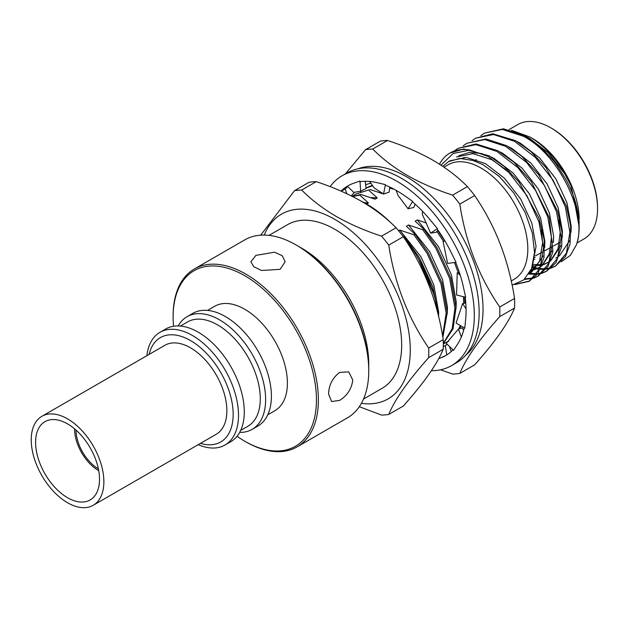 <?xml version="1.0" encoding="UTF-8"?>
<svg xmlns="http://www.w3.org/2000/svg" width="629" height="629" viewBox="0 0 629 629"><rect width="100%" height="100%" fill="white"/><g stroke="black" fill="none" stroke-linecap="round" stroke-linejoin="round"><path stroke-width="0.94" d="M330.139 186.656A109.572 63.262 60 0 1 342.05 175.798L346.894 173.006A109.572 63.262 60 0 1 435.111 206.493A109.572 63.262 60 0 1 478.708 321.922A109.572 63.262 60 0 1 456.457 362.784L451.622 365.583A109.572 63.262 60 0 1 431.392 370.717M342.05 175.798A109.572 63.262 60 0 1 430.267 209.284A109.572 63.262 60 0 1 473.873 324.713A109.572 63.262 60 0 1 451.622 365.583M341.044 191.122A97.927 56.539 60 0 1 347.868 185.885A97.927 56.539 60 0 1 353.372 183.353A97.927 56.539 60 0 1 354.064 183.118L359.977 181.018L360.197 181.687A97.927 56.539 60 0 1 377.314 182.709A97.927 56.539 60 0 1 378.163 182.913L385.443 184.643L385.475 185.256A97.927 56.539 60 0 1 404.227 195.454A97.927 56.539 60 0 1 405.1 196.075L412.648 201.366L412.475 201.83A97.927 56.539 60 0 1 430.008 219.663A97.927 56.539 60 0 1 430.779 220.598L437.446 228.642L437.1 228.893A97.927 56.539 60 0 1 450.741 251.631A97.927 56.539 60 0 1 451.292 252.748L456.064 262.324L447.612 263.402L443.06 241.45L444.994 241.041M455.624 262.379A97.927 56.539 60 0 1 463.274 286.51A97.927 56.539 60 0 1 463.518 287.626L465.664 297.273L456.568 294.985L457.204 272.797L459.398 272.538M465.161 297.147A97.927 56.539 60 0 1 465.688 318.974A97.927 56.539 60 0 1 465.586 319.925L464.776 328.181L456.08 323.062L462.598 303.579L465.774 303.005M464.249 327.874A97.927 56.539 60 0 1 457.613 344.094A97.927 56.539 60 0 1 457.189 344.731L453.556 350.337L446.236 343.363L458.407 329.109L462.126 327.882L463.628 330.335M453.037 349.842A97.927 56.539 60 0 1 445.796 355.503A97.927 56.539 60 0 1 440.292 358.035L445.867 355.464M346.823 193.732L345.187 188.936L341.272 191.224M347.947 185.838L347.334 186.208L354.056 192.623L354.992 192.073M345.211 189.007A97.927 56.539 60 0 1 347.751 186.609M440.292 358.035A97.927 56.539 60 0 1 439.6 358.271L438.735 358.585M412.648 201.366L408.079 208.773L398.102 195.485L396.097 190.312M415.14 204.15L413.733 207.499L408.079 208.773M385.443 184.643L383.525 194.039L374.137 187.874L369.663 181.459M389.736 187.057L389.194 192.128L383.525 194.039M365.205 181.301L366.117 188.543L360.653 191.169L354.559 192.301M359.977 181.018L360.653 191.169M443.587 346.493L447.282 344.354M445.269 345.494L446.763 354.921M451.26 351.548L449.499 346.477M458.407 329.109L461.348 336.979M462.598 303.579L466.065 308.957M457.204 272.797L460.271 275.25M452.731 262.749L450.152 263.079M437.446 228.642L430.59 233.131L422.303 214.3L422.531 211.273M438.043 230.222L436.007 232.313L430.59 233.131M98.376 468.825A31.867 18.398 60 0 1 76.015 430.094M98.729 470.673A33.88 19.562 60 0 1 74.592 429.072A33.88 19.562 60 0 1 74.592 428.86M78.539 501.8A45.202 26.096 60 0 1 40.61 465.098A45.202 26.096 60 0 1 44.958 421.658A45.202 26.096 60 0 1 56.571 419.802A45.202 26.096 60 0 1 94.492 456.497A45.202 26.096 60 0 1 90.151 499.945A45.202 26.096 60 0 1 78.539 501.8M55.077 414.212A51.358 29.657 60 0 1 98.163 455.915A51.358 29.657 60 0 1 93.234 505.284A51.358 29.657 60 0 1 80.032 507.391A51.358 29.657 60 0 1 36.938 465.688A51.358 29.657 60 0 1 41.876 416.319A51.358 29.657 60 0 1 55.077 414.212M41.876 416.319L164.869 345.305A51.358 29.657 60 0 1 178.07 343.198A51.358 29.657 60 0 1 221.164 384.901A51.358 29.657 60 0 1 216.227 434.269L93.234 505.284M173.533 326.262A101.355 58.513 60 0 1 173.117 317.102L173.117 315.978A102.724 59.307 60 0 1 194.392 268.96L244.752 239.885A102.724 59.307 60 0 1 296.117 244.972L297.085 245.53A101.355 58.513 60 0 1 368.751 369.663L368.751 370.78A102.724 59.307 60 0 1 347.475 417.805L297.116 446.881A102.724 59.307 60 0 1 245.75 441.786L244.783 441.228A101.355 58.513 60 0 1 237.062 436.29M296.117 244.972A102.724 59.307 60 0 1 368.751 370.78M280.133 269.346L285.149 261.766L282.272 255.744L274.582 252.221L255.924 255.366L250.908 261.766L253.786 266.712L261.483 270.486L280.133 269.346M194.392 268.96A102.724 59.307 60 0 1 273.552 296.479A102.724 59.307 60 0 1 318.384 399.855A102.724 59.307 60 0 1 297.116 446.881M339.644 372.431C332.639 377.691 328.936 384.877 328.558 393.982L331.593 401.53L339.644 400.382C347.35 395.499 351.721 388.706 352.767 380.002L348.718 371.873L339.644 372.431M173.117 317.102A101.355 58.513 60 0 1 244.783 275.722A101.355 58.513 60 0 1 316.45 399.855A101.355 58.513 60 0 1 244.783 441.228M207.515 310.404L214.654 306.284A60.266 34.792 60 0 1 261.09 322.433A60.266 34.792 60 0 1 287.398 383.077A60.266 34.792 60 0 1 274.912 410.666L267.781 414.786M178.219 325.94A65.054 37.559 60 0 1 187.096 316.662L192.867 313.328A65.054 37.559 60 0 1 242.998 330.76A65.054 37.559 60 0 1 271.398 396.231A65.054 37.559 60 0 1 257.921 426.014L252.15 429.348A65.054 37.559 60 0 1 239.68 432.39M187.096 316.662A65.054 37.559 60 0 1 237.227 334.093A65.054 37.559 60 0 1 265.627 399.564A65.054 37.559 60 0 1 252.15 429.348M180.397 326.058L187.536 321.946A60.266 34.792 60 0 1 233.972 338.087A60.266 34.792 60 0 1 260.28 398.731A60.266 34.792 60 0 1 247.795 426.32L240.663 430.44M146.864 355.707A65.054 37.559 60 0 1 159.978 332.316L165.749 328.983A65.054 37.559 60 0 1 215.881 346.414A65.054 37.559 60 0 1 244.28 411.885A65.054 37.559 60 0 1 230.804 441.668L225.033 445.002A65.054 37.559 60 0 1 198.221 444.664M159.978 332.316A65.054 37.559 60 0 1 210.11 349.748A65.054 37.559 60 0 1 238.509 415.219A65.054 37.559 60 0 1 225.033 445.002M149.104 354.41A60.266 34.792 60 0 1 195.54 343.804A60.266 34.792 60 0 1 233.162 414.393A60.266 34.792 60 0 1 200.47 443.366M299.546 247A94.507 54.566 60 0 1 301.92 248.321A94.507 54.566 60 0 1 368.704 366.793M268.992 235.38L287.602 224.632A94.507 54.566 60 0 1 334.848 229.31A94.507 54.566 60 0 1 396.592 312.589A94.507 54.566 60 0 1 382.102 388.321L363.491 399.061M264.251 235.073A106.663 61.579 60 0 1 334.848 219.387A106.663 61.579 60 0 1 409.054 333.747A106.663 61.579 60 0 1 361.392 403.315M301.7 190.044C311.119 199.621 322.567 208.38 336.043 216.329C349.787 224.113 364.962 230.725 381.559 236.15A123.268 71.171 60 0 1 388.761 245.113L403.291 236.724A123.268 71.171 60 0 0 396.089 227.769C386.686 218.184 375.238 209.418 361.754 201.484C347.994 193.701 332.82 187.096 316.23 181.655A123.268 71.171 60 0 0 309.028 182.3L294.498 190.689A123.268 71.171 60 0 1 301.7 190.044L316.23 181.655M260.713 235.167L294.498 190.689M391.041 222.949A102.724 59.307 -120 0 0 366.809 204.15A102.724 59.307 -120 0 0 361.156 201.138M372.462 185.469A86.975 50.21 -120 0 0 369.53 186.436L366.062 188.047M370.913 183.243A90.395 52.191 -120 0 0 365.646 184.761M354.103 192.592A90.395 52.191 -120 0 0 351.383 195.933M443.319 343.961L448.697 341.067M458.793 328.991L460.286 325.539M463.73 303.382L463.361 296.699M458.226 272.679L454.46 262.529M444.947 240.954L443.555 241.339L436.841 231.448M446.81 342.262L448.453 341.303M459.72 328.692L460.971 325.94M464.839 303.186L464.548 296.998M444.821 241.001L437.729 230.536M443.311 343.363L452.212 328.605L454.94 308.155L449.711 278.592L435.834 248.172L422.719 229.727L423.82 229.098L415.14 221.196L417.334 219.93L426.47 223.075M443.319 343.725L453.022 328.81L456.041 307.518L450.812 277.955L436.927 247.543L423.82 229.098M442.604 335.972L446.158 313.226L440.929 283.663L427.044 253.251L413.937 234.806L415.03 234.169L406.358 226.267L408.551 225.001L422.719 229.727M442.847 337.38L447.258 312.589L442.022 283.034L428.145 252.614L415.03 234.169M433.483 293.232L418.261 258.322L415.604 254.061M438.374 314.987L432.744 286.572L419.362 257.686L406.248 239.24L405.658 239.578M443.988 167.157L448.052 164.814A66.084 38.157 60 0 1 481.091 168.085A66.084 38.157 60 0 1 524.264 226.322A66.084 38.157 60 0 1 514.137 279.276L511.228 280.959M465.641 355.306A108.204 62.468 -120 0 0 475.689 267.278A108.204 62.468 -120 0 0 406.523 176.757A108.204 62.468 -120 0 0 357.956 168.792M459.799 373.422L474.62 364.867C495.235 341.767 508.546 322.826 514.546 308.061L499.733 316.615C479.117 339.715 465.806 358.656 459.799 373.422A123.268 71.171 -120 0 1 452.597 374.066L440.567 369.789M499.733 316.615A123.268 71.171 -120 0 0 499.733 307.015L514.546 298.461C508.664 260.06 495.353 225.748 474.62 195.54A123.268 71.171 -120 0 0 467.418 186.585C458.022 177.008 446.574 168.25 433.074 160.301C419.488 152.588 404.321 145.983 387.55 140.479L372.738 149.034C382.275 158.712 393.715 167.471 407.081 175.31C420.848 183.102 436.023 189.714 452.597 195.139L467.418 186.585M474.62 195.54L459.799 204.095C465.688 242.503 478.991 276.807 499.733 307.015M459.799 204.095A123.268 71.171 -120 0 0 452.597 195.139M442.777 166.339L448.571 161.606L459.83 158.422L473.063 160.497L483.048 164.696L499.237 176.427L513.791 192.985L525.215 212.61L532.37 233.17L534.532 252.504L531.568 268.622L523.823 279.881L512.108 285.141M439.679 163.799A75.331 43.495 60 0 1 449.963 153.036A75.331 43.495 60 0 1 470.13 150.079L453.21 153.484L440.96 165.136M514.546 308.061A123.268 71.171 -120 0 0 514.546 298.461M579.152 226.935L573.577 196.342A75.331 43.495 60 0 1 579.152 226.935A75.331 43.495 60 0 1 576.376 244.917C587.966 214.882 559.157 154.333 523.234 136.21L502.304 129.44L484.472 133.112L480.815 135.644M573.577 196.342C570.873 189.243 568.011 183.102 564.984 177.928L557.365 166.032C555.21 162.416 549.832 156.354 541.247 147.854C532.338 140.118 531.073 139.614 524.334 135.573L503.467 128.811L484.472 133.112M514.797 284.583L529.052 281.336L540.052 268.371L543.558 247.488L538.951 221.927L526.858 195.619L509.026 172.629L488.096 156.495L470.13 150.079M529.052 281.336L537.771 273.757L543.999 257.489L544.187 240.034L539.006 218.184L518.839 181.844L503.939 166.213L489.189 155.858L463.864 149.002L449.963 153.036M533.785 278.12L537.842 276.265L548.834 263.292L552.341 242.417L547.741 216.856L535.641 190.548L517.816 167.558L496.879 151.424L475.949 144.654L458.116 148.326L454.46 150.866M537.842 276.265L547.961 266.547L552.938 251.396L549.282 217.626L531.128 181.419L513.987 162.251L497.979 150.787L476.027 143.955L458.116 148.326M542.568 273.049L546.625 271.193L557.624 258.22L561.131 237.345L556.523 211.784L544.431 185.476L526.599 162.486L505.669 146.353L484.731 139.583L466.899 143.255L463.243 145.794M546.625 271.193L556.005 262.655L561.713 246.371L561.988 232.203L557.679 211.328L538.754 174.76L521.669 156.212L506.762 145.716L486.005 138.962L466.899 143.255M551.358 267.978L555.407 266.122L566.407 253.149L569.913 232.274L565.306 206.713L553.213 180.405L535.381 157.415L514.451 141.281L493.521 134.512L475.689 138.183L472.033 140.715M555.407 266.122L565.51 256.443L570.039 244.107L570.692 226.204L566.352 205.911L545.98 167.629L530.915 151.542L515.552 140.644L492.774 133.773L475.689 138.183M516.731 283.978L529.602 281.014M524.224 279.528L533.172 278.325M524.924 278.883L533.644 277.876M534.265 277.688L538.385 275.942M528.816 274.087L536.718 274.323M537.41 274.244L541.954 273.253M529.272 273.348L537.119 273.749M537.826 273.686L542.426 272.805M543.055 272.616L547.167 270.871M531.906 267.718L536.333 268.803M537.009 268.921L539.651 269.259M540.421 269.322L545.5 269.251M546.192 269.173L550.737 268.182M448.571 161.606L449.947 160.812L466.238 157.439L485.352 163.571L504.466 178.235L520.749 199.149L531.812 223.075L536.057 246.324L532.213 266.838L537.866 268.245M540.751 268.63L545.901 268.685M546.593 268.63L551.216 267.734M551.837 267.545L555.918 265.815M579.152 219.387A66.084 38.157 60 0 0 532.417 138.451L529.775 136.925L511.408 130.234M508.979 129.637L517.777 124.558A66.084 38.157 60 0 1 550.823 127.829L550.823 127.829A66.084 38.157 60 0 1 597.55 208.765A66.084 38.157 60 0 1 583.861 239.02L577.005 242.975M551.79 128.387L550.823 127.829L551.79 128.387A64.716 37.363 60 0 1 597.55 207.649L597.55 208.765M387.55 140.479A123.268 71.171 -120 0 0 380.356 141.116L365.535 149.671A123.268 71.171 -120 0 1 372.738 149.034M345.47 173.824L365.535 149.671M579.12 223.319L579.152 221.447L570.873 185.382C560.848 163.626 547.151 147.469 529.775 136.925M561.359 261.774L570.338 255.374L576.376 244.917M557.734 255.547L558.717 255.343M533.966 259.313L534.784 259.565M532.621 265.965L541.144 265.485M543.637 264.754L549.549 261.507M550.8 260.453L558.041 248.801L560.219 232.376L558.804 219.938M464.053 157.336L463.439 158.477M530.585 270.895L538.322 268.221L540.759 266.578M542.009 265.524L549.259 253.872L551.429 237.447L550.013 225.009M529.186 273.489L539.501 261.507L542.646 242.527L541.231 230.08M506.156 169.838L491.941 159.766L472.827 153.633L456.536 157.006M570.873 185.382L564.677 173.785L548.386 152.878L529.28 138.207L526.237 136.65M534.218 257.371L535.185 257.725M555.894 258.079L558.222 256.734M559.346 256.019L569.552 240.75M571.022 232.305L571.195 226.039L566.957 202.79L555.894 178.856L539.603 157.95L520.49 143.286L517.447 141.722M533.243 264.502L541.435 264.573M542.387 264.416L543.33 264.219M544.604 263.889L548.181 262.482M547.104 263.15L549.439 261.806M550.564 261.09L560.761 245.821M562.24 237.385L562.412 231.11L558.167 207.861L547.104 183.935L530.821 163.021L511.707 148.358L508.672 146.801M531.073 269.825L539.399 267.553M538.322 268.221L540.649 266.877M541.781 266.169L551.979 250.892M553.449 242.464L553.63 236.182L549.384 212.932L538.322 189.007L522.031 168.092L502.917 153.429L499.874 151.864M529.359 273.206L531.733 272.027L543.189 255.964M544.667 247.551L544.84 241.253L540.602 218.004L529.532 194.078L513.248 173.164L494.135 158.5L491.115 156.951M482.191 153.618L469.478 152.391L458.738 155.733M449.947 160.812L449.248 161.228M390.515 187.418L389.697 187.403M464.862 303.178L465.02 297.116M393.156 188.724L392.614 189.038L389.634 187.969M406.248 239.24L402.694 235.82M352.657 196.57L359.772 195.092L368.452 202.986L366.259 204.252M368.452 202.986L364.073 202.632M438.61 316.513L438.657 312.063L433.79 284.811L420.935 256.774L399.761 230.072L413.937 234.806M398.589 230.757L399.761 230.072M359.772 195.092L360.873 194.455L352.366 196.421M352.185 196.334L355.448 194.157L368.563 190.013L377.243 197.915L375.041 199.181L360.873 194.455M377.243 197.915L370.505 197.569M447.266 313.635L447.439 306.991L442.572 279.74L429.725 251.702L408.551 225.001M368.563 190.013L355.456 194.157M384.594 193.669L383.58 194.023M383.832 194.109L369.655 189.384M381.717 192.49L379.287 192.498M456.056 308.564L456.229 301.92L451.363 274.669L438.507 246.631L417.334 219.93M372.651 185.744L366.07 188.11M361.966 190.532L360.551 191.586M438.539 316.198A102.724 59.307 -120 0 0 401.058 233.831M388.761 245.113C394.65 283.514 407.954 317.818 428.695 348.026A123.268 71.171 60 0 1 428.695 357.626C408.079 380.734 394.768 399.667 388.761 414.44L403.291 406.051C423.907 382.943 437.218 364.01 443.225 349.244A123.268 71.171 60 0 0 443.225 339.636C437.336 301.236 424.025 266.932 403.291 236.724M396.089 227.769L381.559 236.15M443.225 339.636L428.695 348.026M428.695 357.626L443.225 349.244M388.761 414.44A123.268 71.171 60 0 1 381.559 415.077L359.285 406.711M535.499 255.869L542.064 252.253M544.628 250.837L550.807 247.425M553.402 245.994L559.558 242.597M474.258 160.875L476.381 159.593M529.532 273.293L531.733 272.027"/></g></svg>
